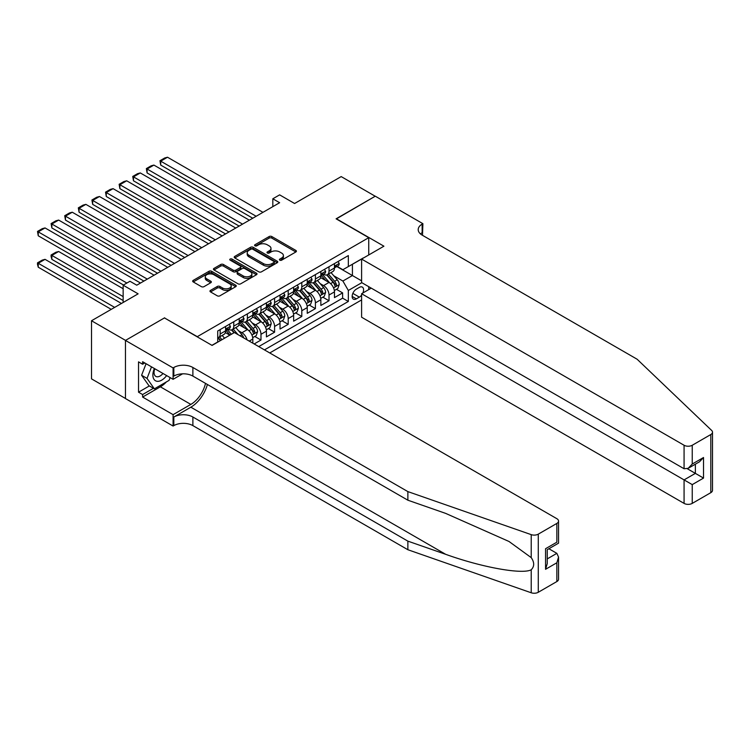 <?xml version="1.0" encoding="UTF-8"?>
<svg xmlns="http://www.w3.org/2000/svg" width="750" height="750" viewBox="0 0 750 750"><rect width="100%" height="100%" fill="white"/><g stroke="black" fill="none" stroke-linecap="round" stroke-linejoin="round"><path stroke-width="1.12" d="M279.797 260.166A1.322 0.759 0 0 0 281.672 260.166L295.856 251.972A1.884 1.087 0 0 0 296.409 251.194A1.884 1.087 0 0 0 295.856 250.425L271.819 236.55A1.884 1.087 0 0 0 269.147 236.55L254.953 244.744A1.322 0.759 0 0 0 254.569 245.278A1.322 0.759 0 0 0 254.953 245.822A1.322 0.759 0 0 0 256.828 245.822L258.666 244.762A6.047 3.488 0 0 1 267.216 244.762L269.213 245.916A6.047 3.488 0 0 1 270.984 248.381A6.047 3.488 0 0 1 269.213 250.847L267.375 251.916A1.322 0.759 0 0 0 266.991 252.45A1.322 0.759 0 0 0 267.375 252.994A1.322 0.759 0 0 0 269.25 252.994L271.088 251.934A6.047 3.488 0 0 1 279.628 251.934L281.634 253.087A6.047 3.488 0 0 1 283.406 255.553A6.047 3.488 0 0 1 281.634 258.019L279.797 259.078A1.322 0.759 0 0 0 279.413 259.622A1.322 0.759 0 0 0 279.797 260.166L279.797 259.078M210.516 290.372A1.884 1.087 0 0 0 209.963 291.141A1.884 1.087 0 0 0 210.516 291.909L217.266 295.809A1.884 1.087 0 0 0 219.928 295.809L235.697 286.706A1.884 1.087 0 0 0 236.25 285.938A1.884 1.087 0 0 0 235.697 285.169L211.65 271.284A1.884 1.087 0 0 0 208.978 271.284L193.219 280.387A1.884 1.087 0 0 0 192.666 281.156A1.884 1.087 0 0 0 193.219 281.925L201.366 286.631A1.884 1.087 0 0 0 204.037 286.631L210.787 282.731A1.884 1.087 0 0 0 211.341 281.962A1.884 1.087 0 0 0 210.787 281.194L206.747 278.859A5.053 2.916 0 0 1 205.266 276.797A5.053 2.916 0 0 1 208.387 274.106A5.053 2.916 0 0 1 213.891 274.734L229.716 283.875A5.053 2.916 0 0 1 231.197 285.938A5.053 2.916 0 0 1 228.075 288.628A5.053 2.916 0 0 1 222.572 288L219.928 286.472A1.884 1.087 0 0 0 217.266 286.472L210.516 290.372L210.516 291.909M164.653 318.038L197.306 336.656L368.747 237.675L336.094 218.822L375.206 196.237L341.194 176.597L294.591 203.503L279.628 194.859L272.822 198.787L279.628 202.716L136.762 285.197L129.956 281.269L123.15 285.197L123.15 302.484M164.653 317.803L125.531 340.387L91.519 320.747L138.122 293.841L123.15 285.197M258.797 271.828A1.884 1.087 0 0 0 261.469 271.828L277.228 262.725A1.884 1.087 0 0 0 277.781 261.956A1.884 1.087 0 0 0 277.228 261.188L253.191 247.303A1.884 1.087 0 0 0 250.519 247.303L234.759 256.406A1.884 1.087 0 0 0 234.206 257.175A1.884 1.087 0 0 0 234.759 257.944L258.797 271.828M230.681 260.447A1.322 0.759 0 0 1 232.022 260.634L256.434 274.734L240.703 283.819A1.884 1.087 0 0 1 238.031 283.819L213.994 269.934L213.994 268.397A1.884 1.087 0 0 0 213.441 269.166A1.884 1.087 0 0 0 213.994 269.934M213.994 268.397L220.734 264.497A1.884 1.087 0 0 1 223.406 264.497L233.156 270.131A1.884 1.087 0 0 0 235.828 270.131L240.3 267.544A1.884 1.087 0 0 0 240.853 266.775A1.884 1.087 0 0 0 240.3 266.006L230.147 260.147A1.322 0.759 0 0 1 229.763 259.603A1.322 0.759 0 0 1 230.578 258.9A1.322 0.759 0 0 1 232.022 259.059L256.462 273.178A1.884 1.087 0 0 1 257.016 273.947A1.884 1.087 0 0 1 256.462 274.716L256.462 273.178M125.466 398.475L91.519 378.872L91.519 320.747M254.184 343.959L260.981 340.031L254.794 336.459M252.122 322.894L255.544 324.872A7.697 4.444 60 0 1 260.981 334.294L266.428 331.153L266.428 336.891L274.594 332.175L268.397 328.603M265.734 315.038L269.147 317.016A7.697 4.444 60 0 1 274.594 326.438L280.031 323.297L280.031 329.034L288.197 324.319L282.009 320.747M279.337 307.191L282.75 309.159A7.697 4.444 60 0 1 288.197 318.581L293.644 315.441L293.644 321.178L301.8 316.462L295.613 312.891M292.941 299.334L296.363 301.303A7.697 4.444 60 0 1 301.8 310.725L307.247 307.584L307.247 313.322L315.413 308.606L309.216 305.034M306.553 291.478L309.966 293.447A7.697 4.444 60 0 1 315.413 302.878L320.85 299.728L320.85 305.466L329.016 300.75L329.016 295.022A7.697 4.444 -120 0 0 323.569 285.591L320.156 283.622M322.828 297.178L329.016 300.75M229.828 335.156L225.356 332.578M252.816 343.172L252.816 339.009A7.697 4.444 -120 0 0 247.378 329.578L238.959 324.722M247.059 339.844A7.697 4.444 60 0 0 241.931 332.728L238.519 330.75M266.428 331.153A7.697 4.444 -120 0 0 260.981 321.731L252.572 316.866M280.031 323.297A7.697 4.444 -120 0 0 274.594 313.875L266.175 309.009M293.644 315.441A7.697 4.444 -120 0 0 288.197 306.019L279.778 301.163M307.247 307.584A7.697 4.444 -120 0 0 301.8 298.163L293.391 293.306M320.85 299.728A7.697 4.444 -120 0 0 315.413 290.306L306.994 285.45M362.841 293.006A5.963 3.441 120 0 0 362.344 287.1A5.963 3.441 120 0 0 359.353 287.4L356.363 289.125A5.963 3.441 120 0 0 352.472 294.384A5.963 3.441 120 0 0 353.381 299.166A5.963 3.441 120 0 0 356.363 298.866L359.353 297.141A5.963 3.441 120 0 0 361.603 295.097M269.756 352.95L361.603 299.925M368.747 237.675L368.747 254.953M368.747 286.688L368.747 289.594M264.45 349.894L348.337 301.462L348.337 290.466L342.891 281.034L333.759 275.766M211.931 345.328L217.716 341.991L217.716 330.994L348.337 255.581L348.337 266.578L363.3 258.094M361.809 282.684L348.337 290.466M228.253 329.231L228.328 329.269A7.697 4.444 60 0 0 232.181 329.653L237.619 326.503A7.697 4.444 -120 0 0 239.213 322.987L239.213 318.581M241.866 321.375L241.931 321.412A7.697 4.444 60 0 0 245.784 321.797L251.222 318.656A7.697 4.444 -120 0 0 252.816 315.131L252.816 310.725M255.469 313.519L255.544 313.556A7.697 4.444 60 0 0 259.387 313.941L264.834 310.8A7.697 4.444 -120 0 0 266.428 307.275L266.428 302.878M269.072 305.663L269.147 305.7A7.697 4.444 60 0 0 273 306.084L278.438 302.944A7.697 4.444 -120 0 0 280.031 299.419L280.031 295.022M282.684 297.806L282.75 297.844A7.697 4.444 60 0 0 286.603 298.228L292.041 295.087A7.697 4.444 -120 0 0 293.644 291.562L293.644 287.166M296.288 289.95L296.363 289.988A7.697 4.444 60 0 0 300.206 290.372L305.653 287.231A7.697 4.444 -120 0 0 307.247 283.706L307.247 279.309M309.9 282.094L309.966 282.131A7.697 4.444 60 0 0 313.819 282.516L319.256 279.375A7.697 4.444 -120 0 0 320.85 275.85L320.85 271.453M258.741 346.594L342.619 298.163L342.619 292.894L334.462 297.609L334.462 291.872A7.697 4.444 -120 0 0 329.016 282.45L320.597 277.594M323.503 274.237L323.569 274.275A7.697 4.444 -120 0 0 327.422 274.659A7.697 4.444 -120 0 0 329.016 271.134L329.016 266.737M327.422 274.659L332.859 271.519A7.697 4.444 -120 0 0 334.462 267.994L334.462 263.597M220.162 329.578L220.162 333.984A7.697 4.444 60 0 1 218.569 337.509A7.697 4.444 60 0 1 217.716 337.819M218.569 337.509L224.016 334.359A7.697 4.444 -120 0 0 225.609 330.844L225.609 326.438M233.775 321.731L233.775 326.128A7.697 4.444 60 0 1 232.181 329.653M247.378 313.875L247.378 318.272A7.697 4.444 60 0 1 245.784 321.797M260.981 306.019L260.981 310.416A7.697 4.444 60 0 1 259.387 313.941M274.594 298.163L274.594 302.559A7.697 4.444 60 0 1 273 306.084M288.197 290.306L288.197 294.703A7.697 4.444 60 0 1 286.603 298.228M301.8 282.45L301.8 286.847A7.697 4.444 60 0 1 300.206 290.372M315.413 274.594L315.413 278.991A7.697 4.444 60 0 1 313.819 282.516M315.413 302.878L315.413 308.606M301.8 310.725L301.8 316.462M288.197 318.581L288.197 324.319M274.594 326.438L274.594 332.175M260.981 334.294L260.981 340.031M342.891 281.034L352.416 275.541L352.416 264.225L363.3 257.944M336.834 266.541L361.603 280.837M337.106 266.381L342.891 269.719L348.337 266.578M272.822 198.787L272.822 206.644M336.431 289.322L342.619 292.894M342.619 298.163L348.337 301.462M280.331 260.353L281.634 259.594A6.047 3.488 0 0 0 283.406 257.128L283.406 255.553M270.984 248.381L270.984 249.956A6.047 3.488 0 0 1 269.213 252.422L267.909 253.181M295.837 251.981L271.819 238.116A1.884 1.087 0 0 0 269.147 238.116L255.487 246.009M277.228 261.188L277.228 262.725L253.191 248.878A1.884 1.087 0 0 0 250.519 248.878L234.778 257.963M273.891 262.491A1.322 0.759 0 0 0 274.275 261.956A1.322 0.759 0 0 0 273.891 261.412L252.787 249.234A1.322 0.759 0 0 0 250.922 249.234L248.981 250.35A6.047 3.488 0 0 0 247.209 252.816A6.047 3.488 0 0 0 248.981 255.281L263.409 263.616A6.047 3.488 0 0 0 271.95 263.616L273.891 262.491L273.891 264.066A1.322 0.759 0 0 0 274.275 263.522L274.275 261.956M247.209 252.816L247.209 254.391A6.047 3.488 0 0 0 248.981 256.856L248.981 255.281M273.891 264.066L271.95 265.181A6.047 3.488 0 0 1 263.409 265.181L248.981 256.856M214.012 269.953L220.734 266.072L220.734 264.497M240.853 266.775L240.853 268.341A1.884 1.087 0 0 1 240.3 269.119L235.828 271.697A1.884 1.087 0 0 1 233.156 271.697L223.406 266.072A1.884 1.087 0 0 0 220.734 266.072M243.272 275.972A5.053 2.916 0 0 0 248.775 276.6A5.053 2.916 0 0 0 251.897 273.909A5.053 2.916 0 0 0 250.416 271.847L244.838 268.622A1.884 1.087 0 0 0 242.166 268.622L237.694 271.209A1.884 1.087 0 0 0 237.141 271.978A1.884 1.087 0 0 0 237.694 272.747L243.272 275.972L243.272 277.538A5.053 2.916 0 0 0 248.775 278.175A5.053 2.916 0 0 0 251.897 275.475L251.897 273.909M237.141 271.978L237.141 273.553A1.884 1.087 0 0 0 237.694 274.322L237.694 272.747M243.272 277.538L237.694 274.322M231.197 285.938L231.197 287.503A5.053 2.916 0 0 1 228.075 290.203A5.053 2.916 0 0 1 222.572 289.566L219.928 288.047A1.884 1.087 0 0 0 217.266 288.047L210.544 291.928M205.266 276.797L205.266 278.372A5.053 2.916 0 0 0 206.747 280.434L206.747 278.859M210.759 282.75L206.747 280.434M235.669 286.725L211.65 272.859A1.884 1.087 0 0 0 208.978 272.859L193.247 281.944M334.341 290.531L337.856 288.497L339.216 284.569A5.1 2.944 -120 0 0 337.238 279.778L331.022 272.587M329.775 282.947L322.669 274.725M160.706 196.509L225.534 233.944M325.725 280.556L321.6 275.775A12.216 7.05 -120 0 0 321.225 275.353M326.728 274.941L333.019 282.216A5.1 2.944 60 0 1 334.838 285.731C335.597 286.753 336.141 286.444 336.469 284.784A5.1 2.944 -120 0 0 334.65 281.278L328.434 274.078M327.094 274.819L333.853 282.638A2.597 1.5 60 0 1 334.509 283.659L336.469 284.784M334.838 285.731L335.203 286.331M256.153 216.263L160.706 161.156L160.706 165.084L252.75 218.231M338.062 261.516L339.216 263.512A5.1 2.944 60 0 1 338.166 265.772L335.578 267.262A5.1 2.944 -120 0 0 336.469 266.091L336.356 265.641M262.959 212.334L167.513 157.228L160.706 161.156L159.956 160.725L164.719 157.978L167.513 157.228M334.631 267.506L334.65 267.506A5.1 2.944 -120 0 0 335.578 267.262M335.812 265.716L336.469 266.091C336.15 265.322 335.606 265.641 334.838 267.037A5.1 2.944 60 0 1 334.462 267.759M160.706 165.084L159.956 160.725M154.369 368.503A12.506 7.219 120 0 0 157.303 381.319A12.506 7.219 120 0 0 166.631 375.581M154.791 368.747A8.559 4.941 120 0 0 155.831 376.406A8.559 4.941 120 0 0 157.088 376.791A8.559 4.941 120 0 0 162.994 373.481M170.147 377.606L169.069 380.372L154.378 388.847L148.941 385.706L141.591 375.262L146.072 363.712M154.378 388.847L147.037 378.403L151.519 366.853M141.591 375.262L147.037 378.403M371.259 288.141L361.603 293.719L361.603 317.213L684.075 503.391L684.075 479.897L695.363 473.381L695.363 464.175M361.603 293.719L692.241 484.612L692.241 503.391L710.812 492.666L710.812 434.531A5.775 3.337 0 0 0 712.5 432.178A5.775 3.337 0 0 0 711.666 430.453L637.134 359.241L422.147 235.116A13.472 7.781 180 0 1 418.209 229.622A13.472 7.781 180 0 1 422.147 224.119L422.897 223.688L375.281 196.191L336.291 218.934M336.291 218.7L383.916 246.197L361.603 259.078L684.075 445.256A5.775 3.337 0 0 0 692.241 445.256L710.812 434.531M422.897 223.688L422.494 235.312M361.603 259.078L361.603 282.562L684.075 468.741L684.075 445.256M712.5 432.178L712.5 490.303A5.775 3.337 180 0 1 710.812 492.666M692.241 503.391A5.775 3.337 180 0 1 684.075 503.391M420.45 233.925A13.472 7.781 180 0 1 422.147 232.725L422.147 224.119M687.337 468.741L703.528 478.087L692.241 484.612M692.241 445.256L692.241 464.034L688.153 468.337L684.075 468.741M692.241 464.034L703.528 457.509L699.45 461.822L688.153 468.337M556.856 581.55L556.856 562.772L558.544 557.081L558.544 579.197A5.775 3.337 180 0 1 556.856 581.55L538.284 592.275A5.775 3.337 180 0 1 531.216 592.772L407.869 549.731L407.869 541.134L192.881 417.019A13.472 7.781 -0 0 0 173.831 417.019L190.847 407.194A25.059 14.466 120 0 0 207.403 384.469M407.869 541.134L445.688 554.325C481.838 567.356 522.225 574.659 531.216 569.784C534.487 566.428 534.487 562.369 531.216 557.625L509.025 541.491L445.688 513.403L407.869 500.203L192.881 376.088A13.472 7.781 -0 0 0 173.831 376.088L173.831 367.481L173.091 367.922L125.466 340.425L164.447 317.916L212.072 345.413L234.384 332.531L556.856 518.7A5.775 3.337 -0 0 1 558.544 521.062A5.775 3.337 -0 0 1 556.856 523.416L538.284 534.141L538.284 592.275M407.869 549.731L192.881 425.616A13.472 7.781 -0 0 0 173.831 425.616L173.091 426.047L125.466 398.559L125.466 340.425M407.869 500.203L407.869 491.606L192.881 367.481A13.472 7.781 -0 0 0 173.831 367.481M531.216 557.625L531.216 534.637L407.869 491.606M166.369 381.938A21.647 12.497 -60 0 1 160.369 386.812L142.613 397.059L142.613 394.547L153.431 388.303M144.787 362.972L142.613 364.228L138.525 361.866L138.525 392.194L142.613 394.547M142.613 364.228L142.613 361.716L173.091 379.312L173.091 367.922M173.091 426.047L173.091 414.656L190.847 404.409A21.647 12.497 120 0 0 205.5 383.372M142.613 397.059L173.091 414.656M548.888 548.747L556.856 553.35L558.544 557.081M182.587 373.819L173.091 379.312M531.216 534.637A5.775 3.337 -0 0 0 538.284 534.141M138.525 392.194L149.344 385.941M556.856 562.772L545.559 569.297L547.247 563.606L547.247 549.684L558.544 543.169L558.544 521.062M545.559 569.297L545.559 548.709C547.762 549.984 547.762 549.984 545.559 548.709L556.856 542.194C559.059 543.469 559.059 543.469 556.856 542.194L556.856 523.416M320.738 298.387L324.253 296.353L325.613 292.425A5.1 2.944 -120 0 0 323.625 287.634L317.409 280.444M316.163 290.803L309.056 282.572M147.103 204.366L211.931 241.8L119.887 188.653L119.138 184.294L123.9 181.547L126.694 180.797L119.887 184.725L119.887 188.653M312.122 288.403L307.997 283.631A12.216 7.05 -120 0 0 307.622 283.209M313.125 282.797L319.406 290.072A5.1 2.944 60 0 1 321.225 293.588C321.994 294.609 322.538 294.3 322.856 292.641A5.1 2.944 -120 0 0 321.047 289.134L314.822 281.934M313.491 282.675L320.25 290.494A2.597 1.5 60 0 1 320.906 291.516L322.856 292.641M321.225 293.588L321.6 294.188M307.134 306.244L310.65 304.209L312.009 300.281A5.1 2.944 -120 0 0 310.022 295.491L303.806 288.3M302.559 298.659L295.453 290.428M133.491 212.222L198.328 249.656L106.284 196.509L105.534 192.15L110.297 189.403L113.081 188.653L106.284 192.581L106.284 196.509M298.519 296.259L294.394 291.488A12.216 7.05 -120 0 0 294.009 291.066M299.513 290.653L305.803 297.928A5.1 2.944 60 0 1 307.622 301.444C308.391 302.466 308.934 302.156 309.253 300.497A5.1 2.944 -120 0 0 307.434 296.991L301.219 289.791M299.887 290.531L306.637 298.35A2.597 1.5 60 0 1 307.294 299.372L309.253 300.497M307.622 301.444L307.997 302.044M293.522 314.091L297.037 312.066L298.397 308.137A5.1 2.944 -120 0 0 296.419 303.347L290.194 296.147M288.956 306.516L281.85 298.284M119.887 220.078L184.716 257.512M284.906 304.116L280.781 299.344A12.216 7.05 -120 0 0 280.406 298.922M285.909 298.5L292.2 305.784A5.1 2.944 60 0 1 294.019 309.3C294.778 310.322 295.322 310.012 295.65 308.353A5.1 2.944 -120 0 0 293.831 304.838L287.616 297.647M286.275 298.387L293.034 306.206A2.597 1.5 60 0 1 293.691 307.228L295.65 308.353M294.019 309.3L294.384 309.9M279.919 321.947L283.434 319.922L284.794 315.994A5.1 2.944 -120 0 0 282.806 311.203L276.591 304.003M275.344 314.372L268.238 306.141M106.284 227.934L171.113 265.359L79.069 212.222L78.319 207.863L83.081 205.116L85.875 204.366L79.069 208.294L79.069 212.222M271.303 311.972L267.178 307.2A12.216 7.05 -120 0 0 266.803 306.778M272.306 306.356L278.588 313.641A5.1 2.944 60 0 1 280.406 317.156C281.175 318.178 281.719 317.859 282.037 316.209A5.1 2.944 -120 0 0 280.228 312.694L274.003 305.503M272.672 306.244L279.431 314.062A2.597 1.5 60 0 1 280.087 315.075L282.037 316.209M280.406 317.156L280.781 317.756M242.55 224.119L147.103 169.012L147.103 172.941L239.147 226.088M324.459 269.372L325.613 271.369A5.1 2.944 60 0 1 324.562 273.628L321.975 275.119A5.1 2.944 -120 0 0 322.856 273.947L322.753 273.497M249.347 220.191L153.9 165.084L147.103 169.012L146.353 168.581L151.116 165.834L153.9 165.084M321.019 275.363L321.047 275.363A5.1 2.944 -120 0 0 321.975 275.119M322.2 273.562L322.856 273.947C322.538 273.178 321.994 273.497 321.225 274.894A5.1 2.944 60 0 1 320.85 275.616M147.103 172.941L146.353 168.581M228.938 231.975L133.491 176.869L133.491 180.797L225.544 233.944M310.847 277.228L312.009 279.225A5.1 2.944 60 0 1 310.95 281.484L308.363 282.975A5.1 2.944 -120 0 0 309.253 281.803L309.15 281.353M235.744 228.047L140.297 172.941L133.491 176.869L132.741 176.438L137.503 173.691L140.297 172.941M307.416 283.219L307.434 283.219A5.1 2.944 -120 0 0 308.363 282.975M308.597 281.419L309.253 281.803C308.934 281.034 308.391 281.344 307.622 282.741A5.1 2.944 60 0 1 307.247 283.472M133.491 180.797L132.741 176.438M215.334 239.831L119.138 184.294M297.244 285.084L298.397 287.081A5.1 2.944 60 0 1 297.347 289.341L294.759 290.831A5.1 2.944 -120 0 0 295.65 289.659L295.538 289.209M222.141 235.903L126.694 180.797M293.812 291.075L293.831 291.075A5.1 2.944 -120 0 0 294.759 290.831M294.994 289.275L295.65 289.659C295.331 288.891 294.788 289.2 294.019 290.597A5.1 2.944 60 0 1 293.644 291.328M201.731 247.688L105.534 192.15M283.641 292.941L284.794 294.938A5.1 2.944 60 0 1 283.734 297.197L281.156 298.688A5.1 2.944 -120 0 0 282.037 297.516L281.934 297.066M208.528 243.759L113.081 188.653M280.2 298.931L280.228 298.931A5.1 2.944 -120 0 0 281.156 298.688M281.381 297.131L282.037 297.516C281.719 296.747 281.175 297.056 280.406 298.453A5.1 2.944 60 0 1 280.031 299.184M266.316 329.803L269.831 327.778L271.191 323.85A5.1 2.944 -120 0 0 269.203 319.059L262.987 311.859M261.741 322.228L254.634 313.997M92.672 235.791L157.509 273.216L65.466 220.078L64.716 215.719L69.478 212.963L72.263 212.222L65.466 216.15L65.466 220.078M257.7 319.828L253.575 315.056A12.216 7.05 -120 0 0 253.191 314.625M258.694 314.213L264.984 321.497A5.1 2.944 60 0 1 266.803 325.012C267.572 326.034 268.116 325.716 268.434 324.066A5.1 2.944 -120 0 0 266.616 320.55L260.4 313.359M259.069 314.1L265.819 321.919A2.597 1.5 60 0 1 266.475 322.931L268.434 324.066M266.803 325.012L267.169 325.613M188.119 255.544L92.672 200.438L92.672 204.366L184.716 257.503M270.028 300.787L271.191 302.794A5.1 2.944 60 0 1 270.131 305.053L267.544 306.544A5.1 2.944 -120 0 0 268.434 305.372L268.331 304.913M194.925 251.616L99.478 196.509L92.672 200.438L91.922 200.006L96.684 197.259L99.478 196.509M266.597 306.778L266.616 306.778A5.1 2.944 -120 0 0 267.544 306.544M267.778 304.988L268.434 305.372C268.116 304.603 267.572 304.913 266.803 306.309A5.1 2.944 60 0 1 266.428 307.041M92.672 204.366L91.922 200.006M252.703 337.659L256.219 335.634L257.578 331.706A5.1 2.944 -120 0 0 255.6 326.916L249.375 319.716M248.138 330.084L241.031 321.853M79.069 243.647L143.897 281.072L51.853 227.934L51.103 223.575L55.866 220.819L58.659 220.078L51.853 224.006L51.853 227.934M244.088 327.684L239.963 322.913A12.216 7.05 -120 0 0 239.588 322.481M245.091 322.069L251.381 329.353A5.1 2.944 60 0 1 253.2 332.859C253.959 333.891 254.503 333.572 254.831 331.922A5.1 2.944 -120 0 0 253.012 328.406L246.797 321.206M245.456 321.956L252.216 329.775A2.597 1.5 60 0 1 252.872 330.787L254.831 331.922M253.2 332.859L253.566 333.469M174.516 263.4L78.319 207.863M256.425 308.644L257.578 310.65A5.1 2.944 60 0 1 256.528 312.909L253.941 314.4A5.1 2.944 -120 0 0 254.831 313.228L254.719 312.769M181.322 259.472L85.875 204.366M252.994 314.634L253.012 314.634A5.1 2.944 -120 0 0 253.941 314.4M254.175 312.844L254.831 313.228C254.513 312.459 253.959 312.769 253.2 314.166A5.1 2.944 60 0 1 252.816 314.897M243.712 337.913A5.1 2.944 -120 0 0 241.988 334.772L235.772 327.572M231.366 334.275L227.419 329.709M65.456 251.494L123.487 285L38.25 235.791L37.5 231.431L42.262 228.675L45.047 227.934L38.25 231.862L38.25 235.791M230.044 335.034L226.359 330.769A12.216 7.05 -120 0 0 225.984 330.338M237.966 334.594L233.184 329.062M231.853 329.803L234.262 332.597M231.487 329.925L233.944 332.775M160.912 271.256L64.716 215.719M242.822 316.5L243.975 318.506A5.1 2.944 60 0 1 242.916 320.766L240.338 322.256A5.1 2.944 -120 0 0 241.219 321.084L241.116 320.625M167.709 267.328L72.263 212.222M239.381 322.491L239.4 322.491A5.1 2.944 -120 0 0 240.338 322.256M240.563 320.7L241.219 321.084C240.9 320.316 240.356 320.625 239.588 322.022A5.1 2.944 60 0 1 239.213 322.744M123.15 296.588L51.853 255.422L58.659 251.503L123.15 288.731M224.559 338.203L222.169 335.428M51.853 259.35L51.103 256.566L51.103 254.991L51.853 255.422L51.853 259.35L123.15 300.516M221.972 339.694L219.581 336.919M218.25 337.659L220.659 340.453M217.875 337.781L220.341 340.631M51.103 254.991L55.866 252.244L58.659 251.503M147.3 279.113L51.103 223.575M229.209 324.356L230.372 326.363A5.1 2.944 60 0 1 229.312 328.622L226.725 330.113A5.1 2.944 -120 0 0 227.616 328.931L227.513 328.481M154.106 275.184L58.659 220.078M225.778 330.347L225.797 330.347A5.1 2.944 -120 0 0 226.725 330.113M226.959 328.556L227.616 328.931C227.297 328.172 226.753 328.481 225.984 329.878A5.1 2.944 60 0 1 225.609 330.6M114.647 307.387L38.25 263.278L45.047 259.35L121.453 303.459M38.25 267.206L37.5 264.422L37.5 262.847L38.25 263.278L38.25 267.206L111.244 309.356M37.5 262.847L42.262 260.1L45.047 259.35M126.891 283.041L37.5 231.431M140.503 283.041L45.047 227.934M241.931 332.728L247.378 329.578M255.544 324.872L260.981 321.731M269.147 317.016L274.594 313.875M282.75 309.159L288.197 306.019M296.363 301.303L301.8 298.163M309.966 293.447L315.413 290.306M323.569 285.591L329.016 282.45M329.016 271.134L334.462 267.994M220.162 333.984L225.609 330.844M233.775 326.128L239.213 322.987M247.378 318.272L252.816 315.131M260.981 310.416L266.428 307.275M274.594 302.559L280.031 299.419M288.197 294.703L293.644 291.562M301.8 286.847L307.247 283.706M315.413 278.991L320.85 275.85M329.016 295.022L334.462 291.872M249.216 341.091L252.816 339.009M352.838 293.372L359.353 297.141M352.144 296.428L356.363 298.866M281.634 259.594L281.634 258.019M267.375 252.994L267.375 251.916M269.213 252.422L269.213 250.847M254.953 245.822L254.953 244.744M269.147 238.116L269.147 236.55M271.819 238.116L271.819 236.55M295.856 251.972L295.856 250.425M234.759 257.944L234.759 256.406M250.519 248.878L250.519 247.303M253.191 248.878L253.191 247.303M263.409 265.181L263.409 263.616M271.95 265.181L271.95 263.616M223.406 266.072L223.406 264.497M233.156 271.697L233.156 270.131M235.828 271.697L235.828 270.131M240.3 269.119L240.3 267.544M232.022 260.634L232.022 259.059M217.266 288.047L217.266 286.472M219.928 288.047L219.928 286.472M222.572 289.566L222.572 288M210.787 282.731L210.787 281.194M193.219 281.925L193.219 280.387M208.978 272.859L208.978 271.284M211.65 272.859L211.65 271.284M235.697 286.706L235.697 285.169M333.562 287.916L339.188 284.672M334.65 281.278L337.238 279.778M330.581 283.622L333.019 282.216M339.188 263.456L334.462 266.184M703.528 457.509L703.528 478.087M445.688 554.325L190.847 407.194M192.881 376.088L192.881 367.481M192.881 417.019L192.881 425.616M531.216 592.772L531.216 569.784M173.831 417.019L173.831 425.616M160.369 386.812L190.847 404.409M547.247 558.891L556.856 553.35M319.959 295.772L325.584 292.528M321.047 289.134L323.625 287.634M316.978 291.478L319.406 290.072M306.356 303.628L311.972 300.384M307.434 296.991L310.022 295.491M303.375 299.334L305.803 297.928M292.744 311.484L298.369 308.231M293.831 304.838L296.419 303.347M289.762 307.191L292.2 305.784M279.141 319.331L284.766 316.088M280.228 312.694L282.806 311.203M276.159 315.047L278.588 313.641M325.584 271.312L320.85 274.041M311.972 279.169L307.247 281.897M298.369 287.025L293.644 289.753M284.766 294.881L280.031 297.609M265.538 327.188L271.153 323.944M266.616 320.55L269.203 319.059M262.556 322.903L264.984 321.497M271.153 302.738L266.428 305.466M251.925 335.044L257.55 331.8M253.012 328.406L255.6 326.916M248.944 330.759L251.381 329.353M257.55 310.594L252.816 313.322M240.131 335.841L241.988 334.772M243.938 318.45L239.213 321.178M230.334 326.306L225.609 329.034"/></g></svg>
